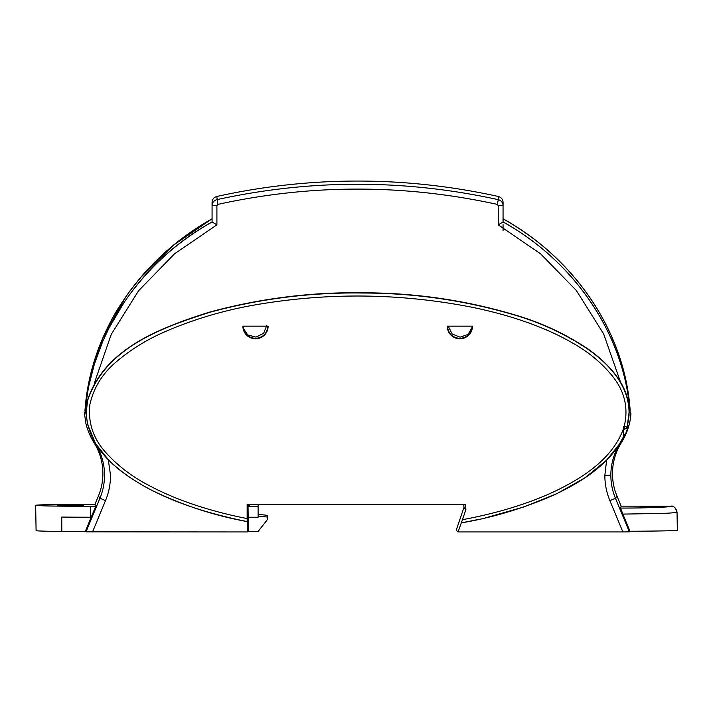 <?xml version="1.0" encoding="UTF-8"?>
<svg xmlns="http://www.w3.org/2000/svg" width="713" height="713" viewBox="0 0 713 713"><rect width="100%" height="100%" fill="white"/><g stroke="black" fill="none" stroke-linecap="round" stroke-linejoin="round"><path stroke-width="1.07" d="M242.883 326.162L243.053 326.162C243.926 333.577 248.071 337.668 255.504 338.434C262.937 337.668 267.081 333.577 267.954 326.162L268.124 326.162A12.62 12.62 0 0 1 255.504 338.782A12.62 12.62 0 0 1 242.883 326.162L268.124 326.162M447.256 326.162L447.425 326.162C448.29 333.577 452.443 337.668 459.876 338.434C467.309 337.668 471.453 333.577 472.327 326.162L472.496 326.162A12.62 12.62 0 0 1 459.876 338.782A12.62 12.62 0 0 1 447.256 326.162L472.496 326.162M630.007 531.256L622.859 514.1L661.539 513.431C669.899 513.182 675.059 512.736 677.029 512.077L677.35 530.214A61.612 1.078 180 0 1 630.007 531.256L629.374 531.836L622.868 531.943L458.067 531.943L456.231 530.214L463.949 507.469L465.874 509.643L462.47 519.679C493.877 513.921 526.319 504.626 554.206 491.613C582.619 478.049 613.091 458.611 623.706 427.987L623.706 435.928L625.408 434.493L628.563 425.661L627.288 426.998L628.946 416.704M640.408 506.168L668.126 506.168C668.892 506.791 639.65 506.791 640.408 506.168L621.166 506.168L616.941 495.981L615.435 498.235L629.374 531.836M623.706 427.88L623.706 426.347L624.196 426.347C628.581 408.237 624.757 391.606 612.725 376.455C601.879 363.015 588.385 351.803 572.254 342.828C558.368 334.78 542.397 327.641 524.322 321.403C508.512 315.939 491.551 311.323 473.45 307.535C403.772 293.676 333.809 292.33 263.578 303.506C228.151 308.952 194.524 318.684 162.689 332.721C146.129 340.154 131.183 349.423 117.85 360.52C103.082 372.48 93.777 387.097 89.918 404.387C87.797 422.595 93.243 438.807 106.237 453.005C117.859 465.776 131.771 476.427 147.983 484.947C177.172 500.776 212.661 511.836 247.144 518.574L247.144 504.474L465.607 504.474L465.874 509.643M247.144 504.474L248.017 504.474L248.177 517.353L248.177 531.096L247.322 531.943L247.144 518.574M624.196 429.297L626.272 428.46L623.706 429.297L624.196 429.297L624.196 426.347L627.164 427.123L629.062 412.471C628.83 383.844 607.146 362.462 586.353 348.113C564.331 333.729 540.891 322.837 516.034 315.449C466.142 300.547 415.216 293.079 363.238 293.025C311.242 292.232 260.174 298.631 210.041 312.232C163.402 327.231 105.399 346.848 87.547 400.777L86.246 412.471C87.877 450.937 121.932 474.439 151.031 489.92C181.663 504.938 213.713 515.49 247.197 521.595M462.47 519.679L461.311 522.896C493.369 517.442 524.501 508.03 554.687 494.653C581.469 481.81 609.758 464.796 623.857 435.91M461.311 522.896L458.067 531.943M465.607 504.474L463.789 504.474L463.949 507.469M248.391 505.116L249.033 504.474L248.017 505.116M86.006 531.836L99.945 498.235L98.439 495.981L94.927 504.447L96.059 505.49L85.373 531.256L86.006 531.836L247.322 531.943M627.235 427.105L626.281 428.46L627.164 427.123M629.124 412.337C629.686 385.599 608.857 363.835 588.305 349.21C566.657 334.638 543.226 323.515 518.012 315.832C467.755 300.565 416.321 292.883 363.701 292.793C311.135 291.947 259.532 298.462 208.882 312.321C161.405 327.436 104.062 348.407 87.423 400.626L86.113 412.346L87.423 424.066L95.64 443.736L108.759 460.161C137.556 488.253 183.74 508.743 247.322 521.622M461.124 522.932L478.735 519.403M485.473 517.87L523.609 507.014L557.12 493.521L585.034 477.755L606.611 460.161L619.74 443.736L624 435.786M108.278 459.671L110.533 475.357C110.479 484.296 108.804 492.728 105.497 500.642L92.512 531.943M629.026 415.599L629.116 414.743M98.439 495.981A58.377 58.368 180 0 0 94.178 442.933C90.088 436.329 87.271 429.582 85.729 422.711L84.437 413.014L85.079 412.372M104.766 455.901L95.56 443.709L94.178 442.933M630.943 413.014C630.47 423.219 627.217 433.192 621.201 442.933A58.377 58.368 180 0 0 616.941 495.981M619.811 443.709C616.112 449.707 611.103 455.66 606.611 460.161L604.847 475.357L610.854 475.25A60.008 59.999 0 0 1 619.811 443.709L621.201 442.933M620.524 508.093L621.166 506.168L671.022 506.168C671.708 507.139 648.322 508.03 620.524 508.093L622.859 514.1M84.99 413.567L84.437 413.014M623.706 435.269L623.706 435.928M625.408 434.493L623.706 434.493M626.415 428.335L628.563 425.661M677.029 512.077C675.398 507.513 673.393 505.544 671.022 506.168L671.022 506.168C674.008 506.105 676.004 508.075 677.029 512.077M620.622 382.426L603.644 333.925L576.398 290.565L540.632 253.855L498.227 224.836L498.227 205.567L497.273 204.381C404.137 183.999 310.993 183.999 217.857 204.381L216.904 205.567L212.073 205.567L212.073 221.993C176.717 241.85 147.413 268.614 124.169 302.285L108.991 328.06L102.627 341.687L94.357 364.191L88.902 385.492C86.745 396.526 85.426 406.125 84.945 414.28L84.945 414.164C90.186 333.586 141.753 260.905 212.073 221.921L212.073 218.864C142.261 257.553 90.257 329.905 84.945 411.071L84.945 410.955C86.79 385.564 92.806 361.099 102.993 337.561C108.037 326.153 113.162 316.305 118.367 308.034L129.249 291.813L143.224 274.389L164.142 253.231C178.794 240.04 194.774 228.561 212.073 218.793L173.393 245.263L140.006 278.132M216.904 205.567L216.904 224.836L174.471 253.873L138.527 290.833L111.228 334.45L94.348 383.122M498.227 205.567L503.057 205.567L503.057 202.376L503.057 218.793C572.797 257.268 624.98 330.146 630.185 410.955L629.944 411.071M498.325 196.476L498.325 199.667C501.275 200.531 502.852 202.492 503.057 205.567L503.057 202.376C502.852 199.301 501.275 197.341 498.325 196.476C451.775 186.2 404.859 181.057 357.561 181.057C310.271 181.057 263.355 186.2 216.805 196.476C213.855 197.341 212.278 199.301 212.073 202.376L212.073 205.567C212.278 202.492 213.855 200.531 216.805 199.667C310.645 179.115 404.485 179.115 498.325 199.667L497.273 204.381M498.227 224.836L503.057 221.993L503.057 205.567M503.057 221.993L503.057 221.993C572.797 260.495 624.98 333.417 630.185 414.28L630.185 414.164C624.945 333.586 573.377 260.905 503.057 221.921L503.057 221.993M216.904 224.836L212.073 221.993M503.057 202.376L503.057 221.805M503.057 224.702L503.057 230.789M503.057 218.864C573.377 257.83 624.945 330.502 630.185 411.071M472.273 327.08L468.049 334.433L460.028 337.178L452.176 333.987L448.37 326.411M266.805 325.333L263.65 333.292L255.994 337.115L247.723 334.923L242.99 327.793M212.073 205.567L212.073 202.376M57.263 505.321L83.359 505.321L57.263 505.321M94.998 504.278L90.604 504.278A59.714 1.043 0 0 0 35.65 505.321A59.714 1.043 0 0 0 90.604 506.355L95.694 506.355M248.017 506.355L258.106 506.355L258.106 504.474M248.917 504.599L249.639 504.599L249.639 506.043L248.017 506.043M35.65 505.321L36.096 530.632A59.268 1.034 0 0 0 61.817 531.479L61.737 517.059A59.518 1.043 0 0 0 90.613 517.237L90.604 506.355M248.017 517.237L258.106 517.237L258.106 506.355M90.613 517.237L91.193 517.237M249.612 506.043L249.639 504.599M258.106 516.043L267.482 517.059L267.482 519.474L258.106 531.479L247.785 531.479M61.817 531.479L85.613 531.479M258.106 514.323L267.482 515.347L267.482 517.059M622.868 531.943L609.882 500.642C606.54 492.549 604.856 484.118 604.847 475.357M105.497 500.642L99.945 498.235A60.008 59.999 0 0 0 95.56 443.709M609.882 500.642L615.435 498.235A60.008 59.999 0 0 1 610.854 475.25M217.857 204.381L216.805 196.476M630.185 410.955C625.034 330.315 572.931 257.384 503.057 218.793M126.263 295.984L102.627 338.408L89.856 377.765L84.945 410.955"/></g></svg>
